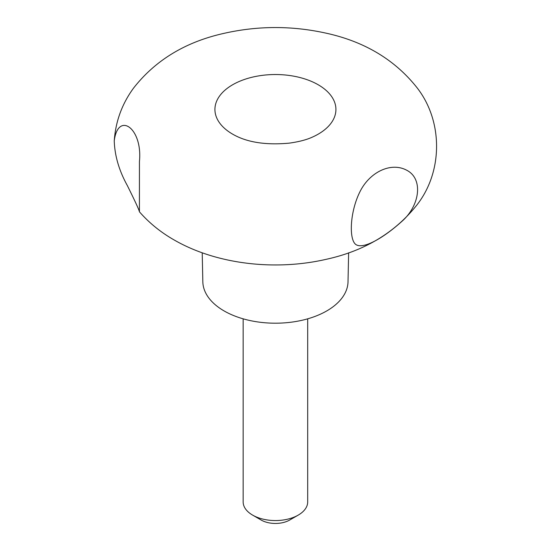 <?xml version="1.0" encoding="UTF-8"?>
<svg xmlns="http://www.w3.org/2000/svg" width="551" height="551" viewBox="0 0 551 551"><rect width="100%" height="100%" fill="white"/><g stroke="black" fill="none" stroke-linecap="round" stroke-linejoin="round"><path stroke-width="0.83" d="M202.217 252.799L202.83 281.795A72.601 41.917 0 0 0 224.085 310.922A72.601 41.917 0 0 0 302.795 320.103A72.601 41.917 0 0 0 348.018 281.795L348.625 252.799M238.321 137.047C251.607 142.971 268.516 145.009 289.041 143.164C298.759 141.841 306.59 139.802 312.527 137.047A60.5 34.927 0 0 0 321.619 86.906A60.5 34.927 0 0 0 234.464 83.752A60.5 34.927 0 0 0 232.646 134.155A60.5 34.927 0 0 0 238.321 137.047A60.5 34.927 0 0 0 238.631 137.185M127.364 185.618C135.181 201.384 139.196 210.11 139.417 211.791L139.437 161.533C142.84 128.156 118.017 110.875 114.243 140.877C114.725 155.747 119.092 170.658 127.364 185.618M401.548 221.667C420.02 205.798 423.526 178.834 406.762 170.259C390.935 161.684 369.384 172.139 359.734 192.175C349.568 212.762 348.721 241.448 356.635 244.968C364.459 248.9 384.026 237.481 401.548 221.667M243.156 318.829L243.156 501.927A32.268 18.631 0 0 0 252.606 515.102L261.16 520.041A20.167 11.64 0 0 0 289.681 520.041L298.243 515.102A32.268 18.631 0 0 0 307.692 501.927L307.692 318.829M261.16 520.041L252.606 515.102A32.268 18.631 0 0 0 298.243 515.102M114.243 140.877C115.607 121.392 122.046 103.808 133.549 88.112C155.244 60.383 185.067 42.207 222.997 33.583C257.035 25.739 291.155 25.546 325.359 33.005C364.046 41.325 394.523 59.453 416.776 87.395C443.307 121.027 443.08 172.064 416.584 205.378C394.447 233.039 364.218 251.036 325.896 259.383C274.853 271.058 216.192 264.342 173.875 239.809C160.637 232.24 149.149 222.907 139.417 211.791"/></g></svg>

